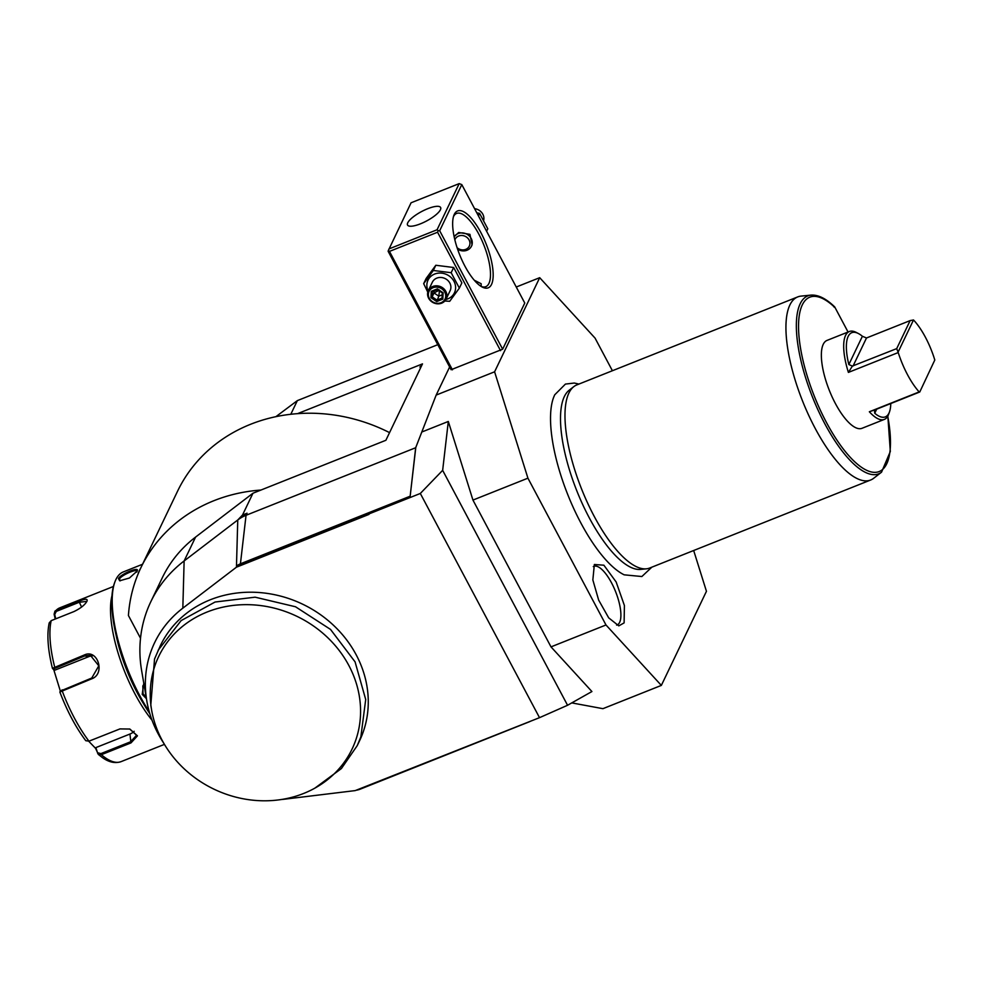 <?xml version="1.0" encoding="UTF-8"?>
<svg xmlns="http://www.w3.org/2000/svg" width="984" height="984" viewBox="0 0 984 984"><rect width="100%" height="100%" fill="white"/><g stroke="black" fill="none" stroke-linecap="round" stroke-linejoin="round"><path stroke-width="1.48" d="M453.403 216.8A39.421 13.616 -111.7 0 1 453.452 216.701A39.421 13.616 -111.7 0 1 456.601 213.442A39.421 13.616 -111.7 0 1 481.459 239.456A39.421 13.616 -111.7 0 1 488.925 283.429A39.421 13.616 -111.7 0 1 485.776 286.676A39.421 13.616 -111.7 0 1 481.151 286.442M452.443 369.836L389.467 251.4L388.348 250.502L388.127 251.289L451.103 369.726L502.652 349.185L524.767 303.035L461.791 184.598L439.676 230.748L502.652 349.185M449.639 366.971L436.17 395.076L415.678 447.732L246.049 515.296A39.421 35.252 -154.4 0 0 237.759 519.982L184.131 560.954A137.957 123.357 -154.4 0 0 150.823 601.716A137.957 123.357 -154.4 0 0 141.61 670.498L146.813 700.928A116.838 104.476 -154.4 0 0 163.836 743.351M612.405 370.734L595.062 338.115L539.699 277.685L516.256 287.02M539.699 277.685L494.595 371.804L436.17 395.076M494.595 371.804L527.928 478.175L605.984 624.975L661.346 685.405L706.451 591.298L693.671 550.511M422.456 431.755L448.31 421.459L472.947 500.081L527.928 478.175M554.582 395.15A102.078 35.264 68.3 0 0 553.562 397.548A102.078 35.264 68.3 0 0 567.756 494.595A102.078 35.264 68.3 0 0 624.176 574.828L641.863 576.526L651.863 567.165M624.114 622.884L618.813 625.873L608.69 617.854L598.653 600.092L592.848 579.933L594.361 564.496L603.881 565.21L616.144 581.974L624.409 605.517L624.114 622.884M437.782 344.683L297.34 400.623L290.809 414.264M275.914 416.662L297.34 400.623M571.765 702.896L602.921 708.677L661.346 685.405M281.104 799.549A116.838 104.476 -154.4 0 0 284.413 799.205L355.236 790.595L539.515 717.668L567.559 705.27L591.913 691.543L551.003 646.882L605.984 624.975M551.003 646.882L472.947 500.081M567.559 705.27L442.652 470.34L448.31 421.459M442.652 470.34L420.316 493.464L539.515 717.668M415.678 447.732L410.131 496.477L368.889 512.898L368.975 514.398L236.443 567.19L182.827 608.161A116.838 104.476 -154.4 0 0 146.813 700.928M368.766 514.005L420.316 493.464M314.905 788.122L341.399 768.553L357.229 745.651L359.517 740.878A110.368 98.683 -154.4 0 0 363.145 732.133A110.368 98.683 -154.4 0 0 297.808 601.999A110.368 98.683 -154.4 0 0 160.453 645.479L154.537 658.997L150.786 705.27L151.573 709.833A107.207 95.854 -154.4 0 0 230.059 795.49A107.207 95.854 -154.4 0 0 314.905 788.122A107.207 95.854 -154.4 0 0 353.293 746.401A107.207 95.854 -154.4 0 0 266.664 606.501A107.207 95.854 -154.4 0 0 151.573 709.833M356.159 790.238A18.807 16.814 -154.4 0 0 360.242 789.143L529.884 721.567M247.045 513.205L242.519 515.013L237.759 519.982L247.045 513.205L246.049 515.296L240.428 563.807A18.807 16.814 -154.4 0 0 236.48 566.046L236.443 567.19M389.553 432.628A161.61 144.513 -154.4 0 0 297.574 413.649L422.493 363.883L385.888 440.278L252.962 493.23L242.519 515.013M252.962 493.23L195.582 537.079A137.957 123.357 -154.4 0 0 162.262 577.842L150.823 601.716M410.07 496.243L240.428 563.807L240.674 564.742L368.803 513.697M410.131 496.477L415.789 447.486M237.759 519.982L236.48 566.046L240.674 564.742M140.515 638.259L128.424 615.517A161.61 144.513 25.6 0 1 140.933 567.62A161.61 144.513 25.6 0 1 260.969 490.044M140.933 567.62L177.55 491.225A161.61 144.513 25.6 0 1 297.574 413.649M421.681 365.581L419.947 366.921A3.936 1.119 152 0 1 421.238 366.515M149.26 711.739A92.631 32.005 -111.7 0 1 139.642 695.405A92.631 32.005 -111.7 0 1 114.747 582.343A92.631 32.005 -111.7 0 1 123.283 571.938L142.545 564.263M146.431 698.677L142.213 694.372L143.787 683.277M146.185 697.25L143.049 693.781L142.828 685.946L143.947 684.212M138.092 574.004A92.631 32.005 -111.7 0 1 140.737 568.063M118.449 578.567C120.921 573.746 140.54 565.948 137.01 571.175L129.408 578.026L119.667 580.781L118.449 578.567L119.495 578.961C121.672 574.631 140.023 567.325 136.678 572.122M149.839 713.732A91.45 31.599 -111.7 0 1 138.83 695.331A91.45 31.599 -111.7 0 1 114.255 583.721L114.747 582.343M143.27 703.289A80.811 27.921 -111.7 0 1 116.05 634.938M55.239 619.034L54.108 614.201L54.944 611.138L78.892 601.286C85.251 598.653 87.945 598.629 86.973 601.212C84.944 604.902 80.602 608.358 73.96 611.568L51.193 620.646L49.2 622.909C46.752 634.582 47.835 649.723 52.435 668.333L84.267 655C97.711 648.431 105.731 673.929 91.721 678.812L59.864 692.023C67.084 711.026 75.719 727.25 85.768 740.694L88.966 741.173L119.95 728.91L129.826 729.033L137.452 735.847L130.995 742.895L101.364 754.703L97.834 753.707L95.866 747.606L129.937 734.039A11.82 7.478 -4.2 0 0 134.181 731.296M54.108 614.201L54.71 614.447L56.297 611.384L79.064 602.319L86.912 601.359M152.028 720.214A82.779 28.598 -111.7 0 1 111.967 595.689M60.319 690.989L53.763 669.735L52.484 668.431L53.468 668.948L84.833 655.91L90.38 655.319L98.806 665.824L91.77 678.025L60.405 691.063M60.381 690.866L59.864 692.023M88.88 741.21L120.11 728.861M129.667 728.984L136.591 735.257L130.515 741.813L100.872 753.621L98.08 752.846M100.872 753.621L101.364 754.703A82.779 28.598 68.3 0 0 121.106 761.628C115.128 763.633 108.88 762.268 102.348 757.545L98.375 754.457L95.559 748.332L88.732 741.26M55.731 618.838L54.71 614.447M53.763 669.735L54.723 670.215L88.781 656.648A11.82 10.836 100.6 0 1 92.324 655.91M95.559 748.332L95.866 747.606M54.723 670.215L53.468 668.948M120.196 580.867L119.495 578.961M357.229 745.651L360.857 736.905L365.704 699.501L355.076 661.875L330.513 629.416L295.52 606.771L255.114 597.177L215.065 602.024L181.13 620.596L158.166 650.252M646.402 568.826L640.596 569.404A96.924 33.493 -111.7 0 1 589.219 517.719A96.924 33.493 -111.7 0 1 564.349 396.54A96.924 33.493 -111.7 0 1 569.207 390.193L573.82 386.626A98.548 34.046 68.3 0 0 568.887 393.071A98.548 34.046 68.3 0 0 594.164 516.268A98.548 34.046 68.3 0 0 646.402 568.826A98.548 34.046 68.3 0 0 649.698 568.026L870.668 480.007A98.548 34.046 68.3 0 0 873.607 478.322L881.529 472.185A95.768 33.087 -111.7 0 1 812.501 397.106A95.768 33.087 -111.7 0 1 811 295.114L801.025 296.11A98.548 34.046 68.3 0 0 797.729 296.91A98.548 34.046 68.3 0 0 789.844 305.052A98.548 34.046 68.3 0 0 808.541 414.965A98.548 34.046 68.3 0 0 870.668 480.007M797.729 296.91L576.772 384.928A98.548 34.046 68.3 0 0 573.82 386.626M848.06 332.026L835.133 307.721L833.669 306.676M876.719 409.135L874.739 413.268A45.325 15.658 68.3 0 0 889.511 411.792L888.712 414.092A47.306 16.347 -111.7 0 1 884.345 419.405L862.009 428.298A47.306 16.347 -111.7 0 1 835.354 403.452A47.306 16.347 -111.7 0 1 827.003 340.415L849.34 331.51A47.306 16.347 -111.7 0 1 856.154 332.371L858.319 333.49A45.325 15.658 68.3 0 0 848.835 364.56L852.39 366.073L848.405 372.407A47.306 16.347 -111.7 0 1 849.34 331.51M884.345 419.405A47.306 16.347 -111.7 0 1 869.339 411.767L919.167 391.927A47.306 16.347 -111.7 0 1 907.519 374.707A47.306 16.347 68.3 0 1 898.232 352.555L848.405 372.407M934.8 360.009L919.769 391.989L934.8 360.009A45.325 15.658 68.3 0 0 913.509 319.972L910.139 320.599L896.707 348.619L852.39 366.073M898.232 352.555L896.707 348.619M913.509 319.972L898.269 351.78M874.739 413.268L874.555 410.992L875.539 409.615L919.769 391.989M889.511 411.792A45.325 15.658 68.3 0 0 890.766 403.538M875.539 409.615L869.339 411.767M910.139 320.599L866.498 337.979L853.066 365.999M858.319 333.49A45.325 15.658 68.3 0 1 862.39 336.27L866.498 337.979M616.599 625.098A31.537 10.898 68.3 0 0 619.649 622.331A31.537 10.898 68.3 0 0 613.339 586.439A31.537 10.898 68.3 0 0 593.291 566.587M491.533 284.413A41.389 14.305 -111.7 0 1 482.258 287.07A41.389 14.305 -111.7 0 1 459.626 254.672A41.389 14.305 -111.7 0 1 453.784 215.582A41.389 14.305 -111.7 0 1 454.288 214.352A41.389 14.305 -111.7 0 1 480.918 232.667A41.389 14.305 -111.7 0 1 491.533 284.413M389.467 251.4L437.572 232.236L500.548 350.673M437.572 232.236L438.188 230.662L437.068 229.764L459.196 183.614L461.791 184.598M439.676 230.748L438.188 230.662M459.196 183.614L411.078 202.778L388.348 250.502M388.963 248.94L437.068 229.764M407.757 222.778A18.721 5.338 152 0 1 424.645 210.035A18.721 5.338 152 0 1 440.611 207.489A18.721 5.338 152 0 1 440.401 209.776A18.721 5.338 152 0 1 423.501 222.507A18.721 5.338 152 0 1 407.548 225.065A18.721 5.338 152 0 1 407.757 222.778M474.263 280.219L481.151 283.724L481.213 286.467M457.597 249.173A9.852 8.807 -154.4 0 0 467.031 250.243A9.852 8.807 -154.4 0 0 471.484 246.16L472.099 244.868L469.934 234.34L458.679 232.47L454.141 236.738M471.484 246.16A9.852 8.807 -154.4 0 0 469.183 235.852A9.852 8.807 -154.4 0 0 458.163 233.552A9.852 8.807 -154.4 0 0 454.153 236.824M457.08 247.66A7.884 7.048 -154.4 0 0 465.764 249.37A7.884 7.048 -154.4 0 0 469.085 239.961A7.884 7.048 -154.4 0 0 458.667 236.025A7.884 7.048 -154.4 0 0 454.854 239.875M486.6 231.252L487.781 228.792L479.589 213.38L476.797 212.815M479.589 213.38L478.409 215.84M483.673 220.305A9.852 8.807 -154.4 0 0 474.608 208.682M444.817 301.006L449.7 301.288L459.356 288.115L461.853 282.9L453.661 267.5L435.814 265.262L426.17 278.447L423.673 283.65L427.782 292.15M435.814 265.262L433.317 270.477L423.673 283.65M453.661 267.5L451.164 272.703L433.317 270.477M459.356 288.115L451.164 272.703M445.912 299.48A14.662 13.112 -154.4 0 0 447.831 298.865A14.662 13.112 -154.4 0 0 454.018 281.375A14.662 13.112 -154.4 0 0 434.633 274.056A14.662 13.112 -154.4 0 0 428.163 290.969M446.121 299.075L450.118 290.723A9.852 8.807 -154.4 0 0 447.818 280.428A9.852 8.807 -154.4 0 0 436.798 278.128A9.852 8.807 -154.4 0 0 432.345 282.199L428.347 290.563A9.852 8.807 -154.4 0 0 430.648 300.858A9.852 8.807 -154.4 0 0 441.668 303.158A9.852 8.807 25.6 0 0 446.121 299.075A9.852 8.807 25.6 0 0 443.821 288.779A9.852 8.807 25.6 0 0 432.8 286.479A9.852 8.807 -154.4 0 0 428.347 290.563M433.046 287.709A8.868 7.934 25.6 0 1 444.768 292.137A8.868 7.934 25.6 0 1 441.029 302.728A8.868 7.934 -154.4 0 1 429.307 298.3A8.868 7.934 -154.4 0 1 433.046 287.709M430.943 297.648L436.712 301.559L442.812 299.124L443.132 292.789L437.363 288.878L431.263 291.301L432.419 291.547L431.263 291.301L430.943 297.648L432.161 296.836L436.97 300.095L442.025 298.078M437.363 288.878L443.132 292.789M442.812 299.124L442.05 298.066L442.308 292.912L442.05 298.066M436.712 301.559L438.827 296.196L439.516 290.059L434.018 292.937L434.116 290.92M442.197 294.856L438.827 296.196L434.018 292.937L432.161 296.836L432.419 291.608M195.582 537.079L184.131 560.954L182.827 608.161M419.947 366.921L420.525 368.004M142.213 694.372L143.049 693.781M113.418 586.476L59.839 607.829A82.779 28.598 68.3 0 0 56.125 610.351L56.297 611.384M78.892 601.286L81.598 607.067M62.127 689.821L62.09 690.62A82.779 28.598 68.3 0 0 88.966 741.173M51.193 620.646A82.779 28.598 68.3 0 0 54.624 666.808L55.202 667.718M91.721 678.812L91.77 678.025M130.995 742.895L129.937 734.039M84.267 655L84.833 655.91L88.781 656.648M835.133 307.721A93.861 32.435 68.3 0 0 799.992 344.757A93.861 32.435 68.3 0 0 858.134 464.768A93.861 32.435 68.3 0 0 887.728 416.269M862.39 336.27L848.835 364.56M437.4 289.567L432.419 291.547M54.944 611.138L59.839 607.829M164.426 744.371L121.106 761.628M553.562 397.548L554.718 394.818L565.431 384.08L574.312 383.034L578.924 384.067M881.529 472.185L890.323 451.496L887.839 416.06M811 295.114C818.196 294.634 826.13 298.582 834.789 306.983M432.32 291.645L437.437 289.603L442.333 292.925"/></g></svg>
